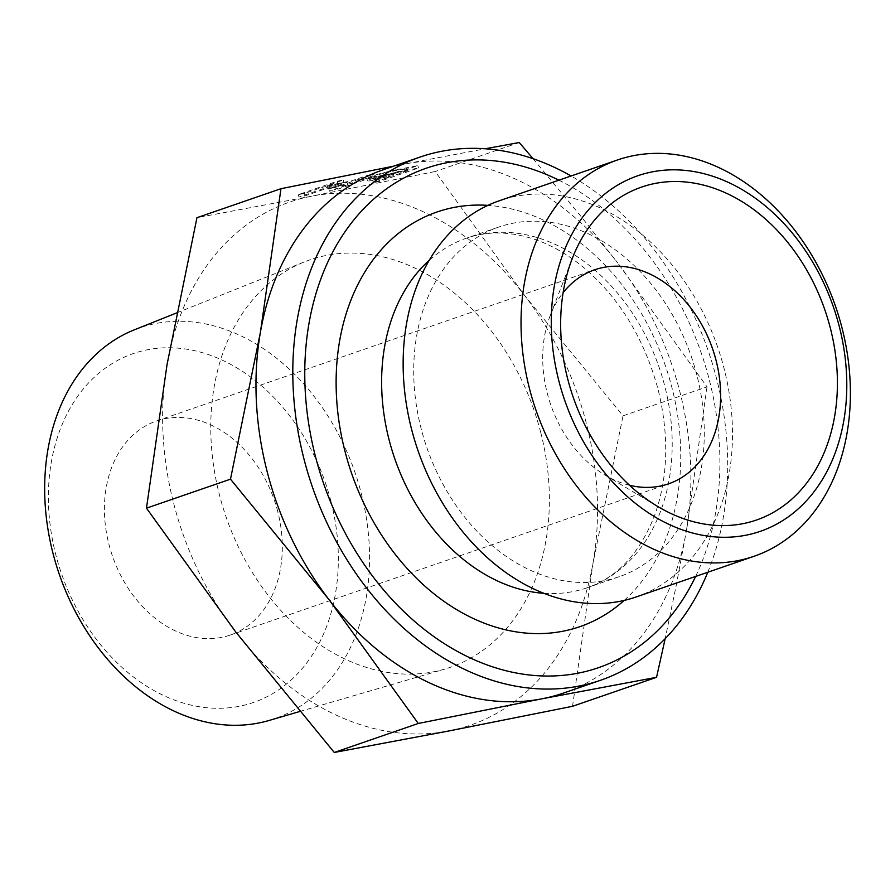 <?xml version="1.0" encoding="UTF-8"?>
<svg xmlns="http://www.w3.org/2000/svg" width="895" height="895" viewBox="0 0 895 895"><rect width="100%" height="100%" fill="white"/><g stroke="black" fill="none" stroke-linecap="round" stroke-linejoin="round"><path stroke-width="0.67" stroke-dasharray="4.47 3.36" d="M173.731 503.594A276.734 209.296 71 0 0 235.698 631.926A276.734 209.296 71 0 0 448.731 730.991A276.734 209.296 71 0 0 593.094 562.675A276.734 209.296 71 0 0 586.415 423.626A276.734 209.296 71 0 0 524.448 295.283A276.734 209.296 71 0 0 311.415 196.218A276.734 209.296 71 0 0 167.052 364.533A276.734 209.296 71 0 0 173.731 503.594M540.737 432.475A215.482 162.968 71 0 0 304.278 261.955A215.482 162.968 71 0 0 219.409 494.734A215.482 162.968 71 0 0 444.748 669.091A215.482 162.968 71 0 0 540.737 432.475M533.096 158.717L581.851 217.451L617.796 263.074A276.734 209.296 71 0 0 404.775 164.009L485.202 148.771M393.699 166.157L404.775 164.009A276.734 209.296 71 0 0 383.161 169.793M707.028 386.841L686.454 530.466A276.734 209.296 71 0 0 679.775 391.406A276.734 209.296 71 0 0 617.796 263.074L707.028 386.841L623.009 415.828L524.448 295.283L435.216 171.527L311.415 196.218L196.956 217.686M707.8 572.241A276.734 209.296 71 0 0 716.582 378.708A276.734 209.296 71 0 0 571.077 175.991M563.693 692.999A276.734 209.296 71 0 0 686.454 530.466L676.273 585.24L665.164 638.706M695.639 576.436A264.159 199.775 71 0 0 709.287 379.804A264.159 199.775 71 0 0 558.916 180.186M696.881 375.15A184.907 139.844 71 0 0 498.694 227.073A184.907 139.844 71 0 0 421.131 428.582A184.907 139.844 71 0 0 619.318 576.66A184.907 139.844 71 0 0 696.881 375.15M636.177 596.954A209.587 158.505 71 0 0 724.089 368.55A209.587 158.505 71 0 0 499.455 200.704M330.949 501.368A184.515 139.553 71 0 0 147.585 349.744A184.515 139.553 71 0 0 55.781 554.687A184.515 139.553 71 0 0 239.144 706.312A184.515 139.553 71 0 0 330.949 501.368M277.774 511.671A113.206 85.618 71 0 0 156.435 421.008A113.206 85.618 71 0 0 108.955 544.384A113.206 85.618 71 0 0 230.295 635.047A113.206 85.618 71 0 0 277.774 511.671M269.171 720.441A206.745 156.356 71 0 0 361.267 493.413A206.745 156.356 71 0 0 134.384 329.808M572.531 706.3L593.094 562.675L623.009 415.828M519.234 142.529L435.216 171.527M396.776 169.67L417.875 165.586L378.977 179.011L372.879 180.186L388.441 174.816L373.439 177.725A18.873 1.32 -14.4 0 1 366.827 178.396A18.873 1.32 -14.4 0 1 377.187 174.503A18.873 1.32 -14.4 0 1 396.776 169.67L397.402 172.108L418.502 168.014L379.603 181.439L373.506 182.625L389.068 177.255L374.054 180.163A18.873 1.32 -14.4 0 1 367.453 180.824A18.873 1.32 -14.4 0 1 377.813 176.93A18.873 1.32 -14.4 0 1 397.402 172.108M334.898 187.547L328.801 188.733L347.081 182.423L322.692 187.144L304.412 193.454L298.315 194.64L337.214 181.215L343.311 180.029L327.369 185.533L351.746 180.812L367.7 175.308L373.797 174.133L334.898 187.547L335.524 189.975L329.427 191.161L347.707 184.851L323.319 189.583L305.038 195.882L298.941 197.068L337.84 183.643L343.937 182.468L327.984 187.972L352.373 183.24L368.326 177.736L374.423 176.561L335.524 189.975M629.543 485.269A113.206 85.618 -109 0 1 605.143 475.133A113.206 85.618 -109 0 1 547.248 393.151A113.206 85.618 -109 0 1 550.145 315.745A113.206 85.618 -109 0 1 563.1 292.71M392.111 171.281L407.113 168.383L393.106 173.205L378.104 176.114A11.322 0.794 -14.4 0 1 374.144 176.516A11.322 0.794 -14.4 0 1 380.353 174.178A11.322 0.794 -14.4 0 1 392.111 171.281L392.726 173.719L407.74 170.811L393.733 175.644L378.73 178.552A11.322 0.794 -14.4 0 1 374.759 178.944A11.322 0.794 -14.4 0 1 380.979 176.606A11.322 0.794 -14.4 0 1 392.726 173.719M407.113 168.383L407.74 170.811M393.106 173.205L393.733 175.644M378.977 179.011L379.603 181.439M417.875 165.586L418.502 168.014M372.879 180.186L373.506 182.625M388.441 174.816L389.068 177.255M347.081 182.423L347.707 184.851M328.801 188.733L329.427 191.161M322.692 187.144L323.319 189.583M304.412 193.454L305.038 195.882M298.315 194.64L298.941 197.068M337.214 181.215L337.84 183.643M343.311 180.029L343.937 182.468M327.369 185.533L327.984 187.972M351.746 180.812L352.373 183.24M367.7 175.308L368.326 177.736M373.797 174.133L374.423 176.561M624.195 600.4A219.297 165.855 71 0 0 671.944 387.636A219.297 165.855 71 0 0 487.898 205.369M543.959 593.318A184.907 139.844 71 0 0 587.232 587.735A184.907 139.844 71 0 0 664.795 386.226A184.907 139.844 71 0 0 466.608 238.137A184.907 139.844 71 0 0 429.097 260.434M378.104 176.114L378.73 178.552M373.439 177.725L374.054 180.163M619.318 576.66L587.232 587.735C617.371 577.42 639.891 553.166 654.793 514.983C668.173 477.18 669.27 435.317 658.06 389.37C644.277 338.612 619.485 298.001 583.674 267.538C568.191 254.762 552.237 245.498 535.836 239.759C510.911 231.29 487.831 230.753 466.608 238.137L498.694 227.073M299.568 711.547L444.748 669.091M176.595 312.948L304.278 261.955M550.145 315.745L572.229 258.577M230.295 635.047L668.587 483.815M374.759 178.944L374.144 176.516M367.453 180.824L366.827 178.396M156.435 421.008L594.739 269.775M605.143 475.133L657.78 506.514"/><path stroke-width="1.34" d="M485.202 148.771L519.234 142.529L533.096 158.717M571.077 175.991A276.734 209.296 71 0 0 419.979 157.095L383.161 169.793A276.734 209.296 71 0 0 260.4 332.325L280.974 188.7L393.699 166.157M419.979 157.095A276.734 209.296 71 0 0 303.897 458.676A276.734 209.296 71 0 0 600.5 680.289A276.734 209.296 71 0 0 707.8 572.241M665.164 638.706L656.55 677.314L542.079 698.782L418.278 723.473L329.058 599.717L230.496 479.172L260.4 332.325A276.734 209.296 71 0 0 267.09 471.374A276.734 209.296 71 0 0 329.058 599.717A276.734 209.296 71 0 0 542.079 698.782A276.734 209.296 71 0 0 563.693 692.999L600.5 680.289M558.916 180.186A264.159 199.775 71 0 0 358.75 214.106A264.159 199.775 71 0 0 315.364 456.137A264.159 199.775 71 0 0 494.991 667.614A264.159 199.775 71 0 0 695.639 576.436M617.36 160.015L499.455 200.704A209.587 158.505 71 0 0 411.543 429.108A209.587 158.505 71 0 0 636.177 596.954L754.082 556.276A209.587 158.505 -109 0 1 529.437 388.43A209.587 158.505 -109 0 1 617.36 160.015A209.587 158.505 -109 0 1 841.994 327.861A209.587 158.505 -109 0 1 754.082 556.276M839.253 326.384A188.051 142.227 -109 0 1 745.692 535.255A188.051 142.227 -109 0 1 558.816 380.722A188.051 142.227 -109 0 1 652.377 171.851A188.051 142.227 -109 0 1 839.253 326.384M830.347 328.107A176.102 133.187 71 0 0 705.316 185.578A176.102 133.187 71 0 0 572.229 258.577A176.102 133.187 71 0 0 567.721 378.999A176.102 133.187 71 0 0 657.78 506.514A176.102 133.187 71 0 0 797.792 493.391A176.102 133.187 71 0 0 830.347 328.107M176.595 312.948L134.384 329.808A206.745 156.356 71 0 0 52.95 553.155A206.745 156.356 71 0 0 269.171 720.441L299.568 711.547M280.974 188.7L196.956 217.686L167.052 364.533L146.478 508.159L235.698 631.926L334.26 752.471L448.731 730.991L572.531 706.3L656.55 677.314M230.496 479.172L146.478 508.159M418.278 723.473L334.26 752.471M563.1 292.71A113.206 85.618 -109 0 1 594.739 269.775A113.206 85.618 -109 0 1 716.078 360.439A113.206 85.618 -109 0 1 668.587 483.815A113.206 85.618 -109 0 1 629.543 485.269M487.898 205.369A219.297 165.855 71 0 0 344.911 451.002A219.297 165.855 71 0 0 624.195 600.4M429.097 260.434A184.907 139.844 71 0 0 389.045 439.658A184.907 139.844 71 0 0 543.959 593.318"/></g></svg>
